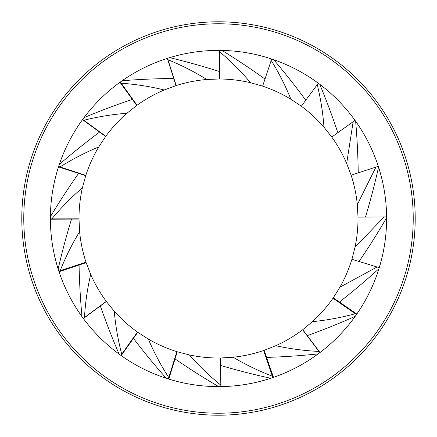 <?xml version="1.0" encoding="UTF-8"?>
<svg xmlns="http://www.w3.org/2000/svg" width="437" height="437" viewBox="0 0 437 437"><rect width="100%" height="100%" fill="white"/><g stroke="black" fill="none" stroke-linecap="round" stroke-linejoin="round"><path stroke-width="0.66" d="M102.875 377.639A196.71 196.71 0 0 0 414.129 239.061A196.71 196.71 0 0 0 138.491 38.8A196.71 196.71 0 0 0 102.875 377.639A196.71 196.71 0 0 1 138.491 38.8A196.71 196.71 0 0 1 414.129 239.061A196.71 196.71 0 0 1 102.875 377.639M119.689 354.505A168.108 168.108 0 0 1 150.126 64.922A168.108 168.108 0 0 1 385.691 236.073A168.108 168.108 0 0 1 119.689 354.505M219.565 78.993L219.773 51.85C231.047 61.426 241.306 71.712 250.538 82.713C240.355 80.321 230.031 79.081 219.565 78.993M219.784 50.397L219.773 51.85M250.538 82.713L262.626 86.149L271.672 59.017A168.108 168.108 0 0 0 221.991 50.424L220.882 50.408M264.991 79.053C250.772 68.838 236.439 59.295 221.991 50.424M317.12 84.155C320.654 98.522 322.943 112.866 323.986 127.194C317.131 119.285 309.489 112.233 301.06 106.038M323.986 127.194L331.77 137.054L337.839 132.69C332.3 116.078 326.27 99.953 319.747 84.297L318.863 83.636M337.839 132.69L354.991 120.355A168.108 168.108 0 0 0 319.747 84.297M137.038 105.241L121.186 83.205C135.94 84.281 150.29 86.537 164.241 89.973C154.605 94.048 145.537 99.139 137.038 105.241M120.339 82.025L121.186 83.205M164.241 89.973L176.024 85.608L173.746 78.491C156.238 78.627 139.037 79.381 122.136 80.752L121.229 81.386M173.746 78.491L167.316 58.372A168.108 168.108 0 0 0 122.136 80.752M302.639 329.788L319.005 351.441C304.228 350.714 289.829 348.802 275.807 345.7C285.339 341.395 294.287 336.091 302.639 329.788M319.884 352.599L319.005 351.441M275.807 345.7L264.128 350.343L266.575 357.406C284.072 356.849 301.251 355.685 318.114 353.915L319.01 353.254M266.575 357.406L273.48 377.366A168.108 168.108 0 0 0 318.114 353.915M263.609 350.518L272.388 376.202C258.578 370.893 245.501 364.573 233.145 357.242C243.551 356.133 253.706 353.894 263.609 350.518M272.857 377.579L272.388 376.202M233.145 357.242L220.603 357.996L220.718 365.474C237.515 370.418 254.197 374.684 270.765 378.278L271.819 377.929M220.718 365.474L221.04 386.592A168.108 168.108 0 0 0 270.765 378.278M220.445 358.001L220.822 385.139C209.345 375.809 198.868 365.747 189.396 354.942C199.633 357.116 209.984 358.138 220.445 358.001M220.843 386.592L220.822 385.139M189.396 354.942L177.242 351.774L175.029 358.914C189.461 368.823 204.003 378.054 218.642 386.608L219.751 386.608M175.029 358.914L168.786 379.092A168.108 168.108 0 0 0 218.642 386.608M176.876 351.659L168.78 377.568C160.778 365.124 153.961 352.298 148.329 339.085C157.38 344.34 166.896 348.529 176.876 351.659M168.343 378.955L168.78 377.568M148.329 339.085L137.764 332.278L133.438 338.38C144.068 352.293 155.004 365.594 166.246 378.284L167.305 378.622M133.438 338.38L121.218 355.603A168.108 168.108 0 0 0 166.246 378.284M78.988 218.822L51.845 218.882C61.306 207.515 71.493 197.158 82.402 187.812C80.113 198.021 78.971 208.356 78.988 218.822M50.392 218.888L51.845 218.882M82.402 187.812L85.718 175.69L78.6 173.396C68.522 187.713 59.126 202.145 50.397 216.681L50.392 217.79M78.6 173.396L58.498 166.918A168.108 168.108 0 0 0 50.397 216.681M271.159 60.382C278.926 72.968 285.503 85.925 290.895 99.237C281.941 93.818 272.508 89.448 262.582 86.133M290.895 99.237L301.328 106.235L305.769 100.22C295.401 86.111 284.711 72.608 273.704 59.711L272.655 59.35M305.769 100.22L318.305 83.221A168.108 168.108 0 0 0 273.704 59.711M106.284 301.393L84.45 317.524C85.341 302.754 87.416 288.376 90.672 274.387C94.867 283.968 100.073 292.976 106.284 301.393M83.281 318.387L84.45 317.524M90.672 274.387L86.16 262.659L79.07 265.024C79.43 282.531 80.403 299.722 81.987 316.607L82.637 317.502M79.07 265.024L59.033 271.71A168.108 168.108 0 0 0 81.987 316.607M137.486 332.082L121.721 354.178C117.995 339.86 115.51 325.549 114.27 311.237C121.235 319.048 128.97 325.997 137.486 332.082M120.88 355.363L121.721 354.178M114.27 311.237L106.349 301.486L100.341 305.933C106.109 322.462 112.358 338.511 119.093 354.068L119.989 354.724M100.341 305.933L83.363 318.497A168.108 168.108 0 0 0 119.093 354.068M85.996 262.162L60.213 270.656C65.676 256.907 72.138 243.901 79.605 231.626C80.599 242.043 82.73 252.22 85.996 262.162M58.837 271.109L60.213 270.656M79.605 231.626L78.988 219.079L71.51 219.106C66.386 235.849 61.934 252.482 58.159 269.012L58.492 270.071M71.51 219.106L50.392 219.199A168.108 168.108 0 0 0 58.159 269.012M105.803 136.262L83.877 120.262C98.232 116.69 112.571 114.357 126.894 113.276C119.006 120.153 111.976 127.812 105.803 136.262M82.702 119.405L83.877 120.262M126.894 113.276L136.732 105.459L132.351 99.401C115.756 104.989 99.647 111.069 84.013 117.635L83.352 118.52M132.351 99.401L119.973 82.287A168.108 168.108 0 0 0 84.013 117.635M332.994 298.214L355.27 313.728C340.997 317.617 326.718 320.261 312.422 321.665C320.152 314.613 327.007 306.801 332.994 298.214M356.466 314.558L355.27 313.728M312.422 321.665L302.759 329.695L307.271 335.654C323.735 329.7 339.713 323.265 355.194 316.355L355.838 315.454M307.271 335.654L320.026 352.49A168.108 168.108 0 0 0 355.194 316.355M176.187 85.559L167.955 59.694C181.645 65.293 194.591 71.892 206.783 79.479C196.36 80.364 186.162 82.391 176.187 85.559M167.513 58.307L167.955 59.694M206.783 79.479L219.341 78.988L219.385 71.515C202.697 66.216 186.107 61.595 169.616 57.651L168.556 57.979M219.385 71.515L219.511 50.392A168.108 168.108 0 0 0 169.616 57.651M58.629 166.513L60.011 166.961C72.547 159.106 85.45 152.437 98.729 146.952L105.65 136.47L99.603 132.072C85.57 142.538 72.143 153.321 59.323 164.421L58.973 165.476M59.323 164.421A168.108 168.108 0 0 1 82.517 119.656L99.603 132.072M98.729 146.952C93.371 155.943 89.072 165.41 85.827 175.357L60.011 166.961M353.151 121.683L346.688 163.433C342.548 153.824 337.402 144.789 331.246 136.328M346.688 163.433L351.119 175.188L358.225 172.866C357.979 155.364 357.116 138.163 355.642 121.273L354.997 120.372M375.929 167.087L357.319 204.598L358.007 217.14L365.485 217.069C370.516 200.299 374.875 183.638 378.557 167.087L378.305 166.311A168.108 168.108 0 0 0 355.642 121.273M378.305 166.311L358.225 172.866M377.098 266.996L339.953 287.147C345.099 278.036 349.168 268.465 352.173 258.442M339.953 287.147L333.289 297.794L339.44 302.043C353.216 291.244 366.381 280.144 378.928 268.739L379.256 267.679M339.44 302.043L356.816 314.05A168.108 168.108 0 0 0 378.928 268.739M357.319 204.598C356.27 194.186 354.079 184.021 350.758 174.095M384.178 216.889L355.046 247.129L351.916 259.294L359.067 261.479C368.926 247.014 378.103 232.446 386.608 217.773L386.603 216.861A168.108 168.108 0 0 0 378.557 167.087M386.603 216.861L365.485 217.069M355.046 247.129C357.182 236.887 358.165 226.535 357.99 216.069M359.067 261.479L379.261 267.657A168.108 168.108 0 0 0 386.608 217.773M104.044 376.033A194.722 194.722 0 0 1 139.299 40.608A194.722 194.722 0 0 1 412.157 238.853A194.722 194.722 0 0 1 104.044 376.033"/></g></svg>
